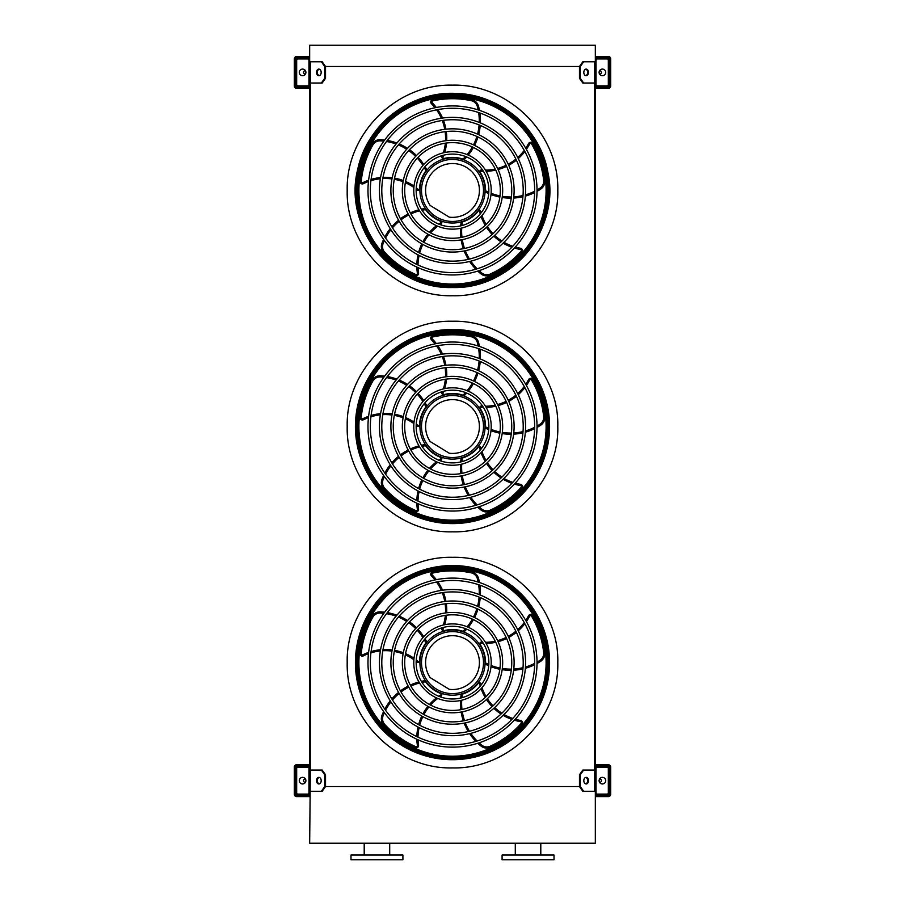 <?xml version="1.0" encoding="UTF-8"?>
<svg xmlns="http://www.w3.org/2000/svg" width="905" height="905" viewBox="0 0 905 905"><rect width="100%" height="100%" fill="white"/><g stroke="black" fill="none" stroke-linecap="round" stroke-linejoin="round"><path stroke-width="1.36" d="M595.332 45.25L595.332 61.778L583.646 61.778L580.309 66.495L324.691 66.495L321.354 61.778L309.668 61.778L309.668 45.25L595.332 45.25M321.354 83.022L324.691 78.305L325.529 78.305L322.191 83.022L309.668 83.022L309.668 770.042L322.191 770.042L325.529 774.759L324.691 774.759L321.354 770.042M310.607 83.022L310.607 770.042M583.646 83.022L582.809 83.022L579.472 78.305L580.309 78.305L583.646 83.022L595.332 83.022L595.332 770.042L583.646 770.042L580.309 774.759L579.472 774.759L579.472 786.558L580.309 786.558L583.646 791.287L582.809 791.287L579.472 786.558L325.529 786.558L325.529 774.759M594.393 83.022L594.393 770.042M583.646 791.287L595.332 791.287L595.332 843.222L309.668 843.222L310.358 770.042M515.296 855.033L515.296 843.222M502.083 859.75L554.018 859.75L554.018 855.033L502.083 855.033L502.083 859.75M376.955 859.75L402.917 859.75L402.917 855.033L350.982 855.033L350.982 859.75L376.955 859.75M309.668 792.938L309.668 768.379A1.889 1.889 0 0 0 307.779 766.501L297.858 766.501A1.889 1.889 0 0 0 295.969 768.379L295.969 772.395L296.682 772.395L296.682 768.379A1.177 1.177 0 0 1 297.858 767.202L307.779 767.202A1.177 1.177 0 0 1 308.956 768.379L308.956 792.938A1.177 1.177 0 0 1 307.779 794.115L297.858 794.115A1.177 1.177 0 0 1 296.682 792.938L296.682 788.922L295.969 788.922L295.969 792.938A1.889 1.889 0 0 0 297.858 794.828L307.779 794.828A1.889 1.889 0 0 0 309.668 792.938M296.682 772.395L296.682 788.922M302.587 783.968A3.303 3.303 0 0 0 305.449 779.013A3.303 3.303 0 0 0 299.725 779.013A3.303 3.303 0 0 0 302.587 783.968M319.261 783.911A3.303 2.342 90 0 1 317.35 780.664A3.303 2.342 90 0 1 319.261 777.406M321.354 791.287L324.691 786.558L325.529 786.558L322.191 791.287L310.358 791.287M324.691 786.558L324.691 774.759M321.185 780.664A3.303 2.342 90 0 1 318.854 783.968A3.303 2.342 90 0 1 316.512 780.664A3.303 2.342 90 0 1 318.854 777.361A3.303 2.342 90 0 1 321.185 780.664M595.332 768.379L595.332 792.938A1.889 1.889 0 0 0 597.221 794.828L607.142 794.828A1.889 1.889 0 0 0 609.031 792.938L609.031 788.922L608.318 788.922L608.318 792.938A1.177 1.177 0 0 1 607.142 794.115L597.221 794.115A1.177 1.177 0 0 1 596.044 792.938L596.044 768.379A1.177 1.177 0 0 1 597.221 767.202L607.142 767.202A1.177 1.177 0 0 1 608.318 768.379L608.318 772.395L609.031 772.395L609.031 768.379A1.889 1.889 0 0 0 607.142 766.501L597.221 766.501A1.889 1.889 0 0 0 595.332 768.379M608.318 788.922L608.318 772.395M602.413 783.968A3.303 3.303 0 0 0 605.275 779.013A3.303 3.303 0 0 0 599.551 779.013A3.303 3.303 0 0 0 602.413 783.968M588.488 780.664A3.303 2.342 -90 0 1 586.146 783.968A3.303 2.342 -90 0 1 583.816 780.664A3.303 2.342 -90 0 1 586.146 777.361A3.303 2.342 -90 0 1 588.488 780.664M580.309 786.558L580.309 774.759M585.739 777.406A3.303 2.342 -90 0 1 587.65 780.664A3.303 2.342 -90 0 1 585.739 783.911M579.472 774.759L582.809 770.042L583.646 770.042M595.332 60.126L595.332 84.674A1.889 1.889 0 0 0 597.221 86.563L607.142 86.563A1.889 1.889 0 0 0 609.031 84.674L609.031 80.658L608.318 80.658L608.318 84.674A1.177 1.177 0 0 1 607.142 85.862L597.221 85.862A1.177 1.177 0 0 1 596.044 84.674L596.044 60.126A1.177 1.177 0 0 1 597.221 58.938L607.142 58.938A1.177 1.177 0 0 1 608.318 60.126L608.318 64.142L609.031 64.142L609.031 60.126A1.889 1.889 0 0 0 607.142 58.237L597.221 58.237A1.889 1.889 0 0 0 595.332 60.126M608.318 80.658L608.318 64.142M602.413 75.703A3.303 3.303 0 0 0 605.275 70.748A3.303 3.303 0 0 0 599.551 70.748A3.303 3.303 0 0 0 602.413 75.703M588.488 72.4A3.303 2.342 -90 0 1 586.146 75.703A3.303 2.342 -90 0 1 583.816 72.4A3.303 2.342 -90 0 1 586.146 69.097A3.303 2.342 -90 0 1 588.488 72.4M580.309 78.305L580.309 66.495M579.472 78.305L579.472 66.495L582.809 61.778L583.646 61.778M585.739 69.153A3.303 2.342 -90 0 1 587.65 72.4A3.303 2.342 -90 0 1 585.739 75.647M309.668 84.674L309.668 60.126A1.889 1.889 0 0 0 307.779 58.237L297.858 58.237A1.889 1.889 0 0 0 295.969 60.126L295.969 64.142L296.682 64.142L296.682 60.126A1.177 1.177 0 0 1 297.858 58.938L307.779 58.938A1.177 1.177 0 0 1 308.956 60.126L308.956 84.674A1.177 1.177 0 0 1 307.779 85.862L297.858 85.862A1.177 1.177 0 0 1 296.682 84.674L296.682 80.658L295.969 80.658L295.969 84.674A1.889 1.889 0 0 0 297.858 86.563L307.779 86.563A1.889 1.889 0 0 0 309.668 84.674M296.682 64.142L296.682 80.658M302.587 75.703A3.303 3.303 0 0 0 305.449 70.748A3.303 3.303 0 0 0 299.725 70.748A3.303 3.303 0 0 0 302.587 75.703M319.261 75.647A3.303 2.342 90 0 1 317.35 72.4A3.303 2.342 90 0 1 319.261 69.153M321.354 61.778L322.191 61.778L325.529 66.495L325.529 78.305M324.691 78.305L324.691 66.495M321.185 72.4A3.303 2.342 90 0 1 318.854 75.703A3.303 2.342 90 0 1 316.512 72.4A3.303 2.342 90 0 1 318.854 69.097A3.303 2.342 90 0 1 321.185 72.4M599.54 782.293A1.652 1.652 0 0 0 601.463 780.8A1.652 1.652 0 0 0 599.54 779.035M598.872 764.725L598.872 765.902L608.318 765.902A1.177 1.177 0 0 1 609.495 767.089L609.495 794.239A1.177 1.177 0 0 1 608.318 795.416L598.872 795.416L598.872 796.592L608.318 796.592A2.364 2.364 0 0 0 610.683 794.239L610.683 767.089A2.364 2.364 0 0 0 608.318 764.725L595.332 764.725M309.668 795.416L296.682 795.416A1.177 1.177 0 0 1 295.505 794.239L295.505 767.089A1.177 1.177 0 0 1 296.682 765.902L309.668 765.902M598.872 795.416L595.332 795.416M595.332 765.902L598.872 765.902M306.128 765.902L306.128 764.725L296.682 764.725A2.364 2.364 0 0 0 294.317 767.089L294.317 794.239A2.364 2.364 0 0 0 296.682 796.592L306.128 796.592L306.128 795.416M306.128 764.725L309.668 764.725M309.668 796.592L306.128 796.592M598.872 796.592L595.332 796.592M305.46 779.035A1.652 1.652 0 0 0 303.537 780.8A1.652 1.652 0 0 0 305.46 782.293M595.332 57.649L608.318 57.649A1.177 1.177 0 0 1 609.495 58.825L609.495 85.975A1.177 1.177 0 0 1 608.318 87.152L595.332 87.152M309.668 87.152L296.682 87.152A1.177 1.177 0 0 1 295.505 85.975L295.505 58.825A1.177 1.177 0 0 1 296.682 57.649L309.668 57.649M598.872 87.152L598.872 88.339L608.318 88.339A2.364 2.364 0 0 0 610.683 85.975L610.683 58.825A2.364 2.364 0 0 0 608.318 56.461L598.872 56.461L598.872 57.649M309.668 88.339L306.128 88.339L306.128 87.152M306.128 57.649L306.128 56.461L296.682 56.461A2.364 2.364 0 0 0 294.317 58.825L294.317 85.975A2.364 2.364 0 0 0 296.682 88.339L306.128 88.339M598.872 88.339L595.332 88.339M306.128 56.461L309.668 56.461M595.332 56.461L598.872 56.461M599.54 74.029A1.652 1.652 0 0 0 601.463 72.536A1.652 1.652 0 0 0 599.54 70.771M305.46 70.771A1.652 1.652 0 0 0 303.537 72.536A1.652 1.652 0 0 0 305.46 74.029M452.5 759.612A96.993 96.993 0 0 0 536.495 614.122A96.993 96.993 0 0 0 368.505 614.122A96.993 96.993 0 0 0 452.5 759.612M452.5 744.781A82.163 82.163 0 0 0 523.656 621.543A82.163 82.163 0 0 0 381.344 621.543A82.163 82.163 0 0 0 452.5 744.781M452.5 747.134A84.516 84.516 0 0 0 525.692 620.355A84.516 84.516 0 0 0 379.308 620.355A84.516 84.516 0 0 0 452.5 747.134M452.5 733.322A70.703 70.703 0 0 0 513.735 627.267A70.703 70.703 0 0 0 391.265 627.267A70.703 70.703 0 0 0 452.5 733.322M452.5 735.686A73.067 73.067 0 0 0 515.782 626.079A73.067 73.067 0 0 0 389.218 626.079A73.067 73.067 0 0 0 452.5 735.686M452.5 721.873A59.255 59.255 0 0 0 503.814 632.991A59.255 59.255 0 0 0 401.187 632.991A59.255 59.255 0 0 0 452.5 721.873M452.5 724.238A61.619 61.619 0 0 0 505.861 631.803A61.619 61.619 0 0 0 399.139 631.803A61.619 61.619 0 0 0 452.5 724.238M452.5 710.425A47.807 47.807 0 0 0 493.904 638.715A47.807 47.807 0 0 0 411.096 638.715A47.807 47.807 0 0 0 452.5 710.425M452.5 712.789A50.171 50.171 0 0 0 495.951 637.539A50.171 50.171 0 0 0 409.049 637.539A50.171 50.171 0 0 0 452.5 712.789M452.5 698.977A36.358 36.358 0 0 0 483.983 644.439A36.358 36.358 0 0 0 421.017 644.439A36.358 36.358 0 0 0 452.5 698.977M452.5 701.341A38.723 38.723 0 0 0 486.03 643.263A38.723 38.723 0 0 0 418.97 643.263A38.723 38.723 0 0 0 452.5 701.341M443.857 627.301A50.578 50.578 0 0 1 442.455 630.842L441.832 629.303L442.455 630.842A1.177 1.177 0 0 0 443.258 630.887A33.055 33.055 0 0 1 463.009 631.283L464.242 631.724L463.009 631.283A53.599 53.599 0 0 0 465.521 628.67M479.469 582.515A54.775 54.775 0 0 0 478.507 578.397A9.446 9.446 0 0 0 471.313 571.643A92.898 92.898 0 0 0 432.59 571.87A2.364 2.364 0 0 0 431.414 575.84A49.402 49.402 0 0 1 435.011 579.924M436.572 582.017A49.402 49.402 0 0 1 441.323 590.411M442.251 592.651A49.402 49.402 0 0 1 444.751 601.486M445.124 603.816A49.402 49.402 0 0 1 445.509 612.934M445.328 615.355A49.402 49.402 0 0 1 443.382 624.993M442.466 627.674A49.402 49.402 0 0 1 441.832 629.303M464.242 631.724A54.775 54.775 0 0 0 466.686 629.145M468.281 627.256A54.775 54.775 0 0 0 473.439 619.642M474.548 617.549A54.775 54.775 0 0 0 477.976 609.11M478.632 606.814A54.775 54.775 0 0 0 480.238 597.583M480.397 595.083A54.775 54.775 0 0 0 479.91 585.162M483.417 643.489A50.578 50.578 0 0 1 479.616 643.251L480.883 642.177L479.616 643.251A1.177 1.177 0 0 0 479.82 644.021A33.055 33.055 0 0 1 485.555 662.935L485.51 664.236L485.555 662.935A53.599 53.599 0 0 0 488.813 664.508M537.016 663.512A54.775 54.775 0 0 0 540.636 661.329A9.446 9.446 0 0 0 544.833 652.392A92.898 92.898 0 0 0 532.649 615.649A2.364 2.364 0 0 0 528.52 615.751A49.402 49.402 0 0 1 525.737 620.434M524.233 622.561A49.402 49.402 0 0 1 517.717 629.676M515.873 631.249A49.402 49.402 0 0 1 508.248 636.362M506.144 637.437A49.402 49.402 0 0 1 497.592 640.616M495.239 641.192A49.402 49.402 0 0 1 485.465 642.312M482.637 642.279A49.402 49.402 0 0 1 480.883 642.177M485.51 664.236A54.775 54.775 0 0 0 488.723 665.763M491.008 666.691A54.775 54.775 0 0 0 499.843 669.248M502.173 669.666A54.775 54.775 0 0 0 511.257 670.311M513.644 670.22A54.775 54.775 0 0 0 522.932 668.897M525.352 668.286A54.775 54.775 0 0 0 534.629 664.745M452.5 695.198A32.58 32.58 0 0 0 480.713 646.328A32.58 32.58 0 0 0 424.287 646.328A32.58 32.58 0 0 0 452.5 695.198M480.25 686.114A50.578 50.578 0 0 1 479.299 682.427L480.713 683.298L479.299 682.427A1.177 1.177 0 0 0 478.632 682.856A33.055 33.055 0 0 1 462.421 694.146A53.599 53.599 0 0 0 461.923 697.732M460.702 698.038A54.775 54.775 0 0 1 461.154 694.52L462.421 694.146M477.772 743.277A54.775 54.775 0 0 0 480.962 746.037A9.446 9.446 0 0 0 490.759 747.281A92.898 92.898 0 0 0 521.936 724.328A2.364 2.364 0 0 0 520.567 720.437A49.402 49.402 0 0 1 515.25 719.237M512.762 718.457A49.402 49.402 0 0 1 503.983 714.464M501.913 713.197A49.402 49.402 0 0 1 494.696 707.518M493.033 705.855A49.402 49.402 0 0 1 487.354 698.694M486.087 696.635A49.402 49.402 0 0 1 481.992 687.698M481.155 684.995A49.402 49.402 0 0 1 480.713 683.298M460.521 700.493A54.775 54.775 0 0 0 460.826 709.69M461.154 712.031A54.775 54.775 0 0 0 463.349 720.878M464.163 723.118A54.775 54.775 0 0 0 468.292 731.545M469.627 733.65A54.775 54.775 0 0 0 475.849 741.387M438.733 696.262A50.578 50.578 0 0 1 441.945 694.226L441.55 695.843L441.945 694.226A1.177 1.177 0 0 0 441.335 693.728A33.055 33.055 0 0 1 425.576 681.793A53.599 53.599 0 0 0 422.013 682.427M421.345 681.363A54.775 54.775 0 0 1 424.841 680.707L425.576 681.793M383.607 711.568A54.775 54.775 0 0 0 381.955 715.459A9.446 9.446 0 0 0 383.81 725.165A92.898 92.898 0 0 0 415.271 747.734A2.364 2.364 0 0 0 418.551 745.222A49.402 49.402 0 0 1 418.042 739.792M418.008 737.19A49.402 49.402 0 0 1 419.094 727.609M419.671 725.244A49.402 49.402 0 0 1 422.839 716.624M423.913 714.52A49.402 49.402 0 0 1 428.959 706.918M430.52 705.074A49.402 49.402 0 0 1 437.76 698.422M440.068 696.782A49.402 49.402 0 0 1 441.55 695.843M418.958 681.951A54.775 54.775 0 0 0 410.293 685.085M408.178 686.114A54.775 54.775 0 0 0 400.44 690.934M398.562 692.404A54.775 54.775 0 0 0 391.831 698.932M390.236 700.855A54.775 54.775 0 0 0 384.806 709.169M416.243 659.926A50.578 50.578 0 0 1 419.173 662.347L417.522 662.471L419.173 662.347A1.177 1.177 0 0 0 419.468 661.612A33.055 33.055 0 0 1 425.95 642.935A53.599 53.599 0 0 0 424.241 639.745M425.045 638.783A54.775 54.775 0 0 1 426.741 641.905L425.95 642.935M384.648 612.221A54.775 54.775 0 0 0 380.439 611.859A9.446 9.446 0 0 0 371.785 616.61A92.898 92.898 0 0 0 360.043 653.512A2.364 2.364 0 0 0 363.448 655.854A49.402 49.402 0 0 1 368.448 653.693M370.926 652.867A49.402 49.402 0 0 1 380.372 650.933M382.792 650.74A49.402 49.402 0 0 1 391.967 651.102M394.297 651.464A49.402 49.402 0 0 1 403.087 653.919M405.327 654.835A49.402 49.402 0 0 1 413.89 659.666M416.164 661.351A49.402 49.402 0 0 1 417.522 662.471M423.744 636.69A54.775 54.775 0 0 0 418.099 629.428M416.458 627.719A54.775 54.775 0 0 0 409.49 621.859M407.499 620.525A54.775 54.775 0 0 0 399.218 616.135M396.899 615.219A54.775 54.775 0 0 0 387.306 612.617M452.5 693.615A30.996 30.996 0 0 0 479.345 647.12A30.996 30.996 0 0 0 425.655 647.12A30.996 30.996 0 0 0 452.5 693.615M449.276 689.339A26.912 26.912 0 0 0 479.231 659.474A26.912 26.912 0 0 0 443.167 637.369A26.912 26.912 0 0 0 430.158 677.619L449.276 689.339M393.652 585.399L393.607 585.354A97.152 97.152 0 0 0 375.236 603.726L375.281 603.771M375.281 721.466L375.236 721.511A97.152 97.152 0 0 0 393.607 739.883L393.652 739.826M529.719 603.771L529.764 603.726A97.152 97.152 0 0 0 511.393 585.354L511.348 585.399M511.348 739.826L511.393 739.883A97.152 97.152 0 0 0 529.764 721.511L529.719 721.466M452.5 565.976A96.643 96.643 0 0 1 536.19 710.934A96.643 96.643 0 0 1 368.81 710.934A96.643 96.643 0 0 1 452.5 565.976M452.5 759.091A96.484 96.484 0 0 0 548.984 662.618A96.484 96.484 0 0 0 452.5 566.134A96.484 96.484 0 0 0 356.016 662.618A96.484 96.484 0 0 0 452.5 759.091M452.5 566.485A96.134 96.134 0 0 1 535.749 710.685A96.134 96.134 0 0 1 369.251 710.685A96.134 96.134 0 0 1 452.5 566.485M452.5 569.007A93.611 93.611 0 0 0 371.435 709.418A93.611 93.611 0 0 0 533.565 709.418A93.611 93.611 0 0 0 452.5 569.007A93.611 93.611 0 0 0 371.435 709.418A93.611 93.611 0 0 0 533.565 709.418A93.611 93.611 0 0 0 452.5 569.007M452.5 523.52A96.993 96.993 0 0 0 536.495 378.041A96.993 96.993 0 0 0 368.505 378.041A96.993 96.993 0 0 0 452.5 523.52M452.5 508.689A82.163 82.163 0 0 0 523.656 385.451A82.163 82.163 0 0 0 381.344 385.451A82.163 82.163 0 0 0 452.5 508.689M452.5 511.054A84.516 84.516 0 0 0 525.692 384.274A84.516 84.516 0 0 0 379.308 384.274A84.516 84.516 0 0 0 452.5 511.054M452.5 497.241A70.703 70.703 0 0 0 513.735 391.175A70.703 70.703 0 0 0 391.265 391.175A70.703 70.703 0 0 0 452.5 497.241M452.5 499.594A73.067 73.067 0 0 0 515.782 389.998A73.067 73.067 0 0 0 389.218 389.998A73.067 73.067 0 0 0 452.5 499.594M452.5 485.793A59.255 59.255 0 0 0 503.814 396.899A59.255 59.255 0 0 0 401.187 396.899A59.255 59.255 0 0 0 452.5 485.793M452.5 488.146A61.619 61.619 0 0 0 505.861 395.723A61.619 61.619 0 0 0 399.139 395.723A61.619 61.619 0 0 0 452.5 488.146M452.5 474.333A47.807 47.807 0 0 0 493.904 402.623A47.807 47.807 0 0 0 411.096 402.623A47.807 47.807 0 0 0 452.5 474.333M452.5 476.697A50.171 50.171 0 0 0 495.951 401.447A50.171 50.171 0 0 0 409.049 401.447A50.171 50.171 0 0 0 452.5 476.697M452.5 462.885A36.358 36.358 0 0 0 483.983 408.347A36.358 36.358 0 0 0 421.017 408.347A36.358 36.358 0 0 0 452.5 462.885M452.5 465.249A38.723 38.723 0 0 0 486.03 407.171A38.723 38.723 0 0 0 418.97 407.171A38.723 38.723 0 0 0 452.5 465.249M443.857 391.209A50.578 50.578 0 0 1 442.455 394.75L441.832 393.211L442.455 394.75A1.177 1.177 0 0 0 443.258 394.795A33.055 33.055 0 0 1 463.009 395.191L464.242 395.632L463.009 395.191A53.599 53.599 0 0 0 465.521 392.589M479.469 346.423A54.775 54.775 0 0 0 478.507 342.316A9.446 9.446 0 0 0 471.313 335.551A92.898 92.898 0 0 0 432.59 335.789A2.364 2.364 0 0 0 431.414 339.748A49.402 49.402 0 0 1 435.011 343.843M436.572 345.936A49.402 49.402 0 0 1 441.323 354.319M442.251 356.57A49.402 49.402 0 0 1 444.751 365.405M445.124 367.735A49.402 49.402 0 0 1 445.509 376.853M445.328 379.263A49.402 49.402 0 0 1 443.382 388.901M442.466 391.582A49.402 49.402 0 0 1 441.832 393.211M464.242 395.632A54.775 54.775 0 0 0 466.686 393.053M468.281 391.175A54.775 54.775 0 0 0 473.439 383.55M474.548 381.469A54.775 54.775 0 0 0 477.976 373.03M478.632 370.722A54.775 54.775 0 0 0 480.238 361.491M480.397 359.002A54.775 54.775 0 0 0 479.91 349.081M483.417 407.397A50.578 50.578 0 0 1 479.616 407.16L480.883 406.085L479.616 407.16A1.177 1.177 0 0 0 479.82 407.929A33.055 33.055 0 0 1 485.555 426.843A53.599 53.599 0 0 0 488.813 428.427M488.723 429.671A54.775 54.775 0 0 1 485.51 428.156L485.555 426.843M537.016 427.42A54.775 54.775 0 0 0 540.636 425.248A9.446 9.446 0 0 0 544.833 416.311A92.898 92.898 0 0 0 532.649 379.557A2.364 2.364 0 0 0 528.52 379.659A49.402 49.402 0 0 1 525.737 384.342M524.233 386.469A49.402 49.402 0 0 1 517.717 393.585M515.873 395.168A49.402 49.402 0 0 1 508.248 400.27M506.144 401.345A49.402 49.402 0 0 1 497.592 404.524M495.239 405.101A49.402 49.402 0 0 1 485.465 406.232M482.637 406.198A49.402 49.402 0 0 1 480.883 406.085M491.008 430.61A54.775 54.775 0 0 0 499.843 433.167M502.173 433.574A54.775 54.775 0 0 0 511.257 434.219M513.644 434.14A54.775 54.775 0 0 0 522.932 432.816M525.352 432.194A54.775 54.775 0 0 0 534.629 428.665M452.5 459.106A32.58 32.58 0 0 0 480.713 410.237A32.58 32.58 0 0 0 424.287 410.237A32.58 32.58 0 0 0 452.5 459.106M480.25 450.023A50.578 50.578 0 0 1 479.299 446.335L480.713 447.217L479.299 446.335A1.177 1.177 0 0 0 478.632 446.765A33.055 33.055 0 0 1 462.421 458.054A53.599 53.599 0 0 0 461.923 461.652M460.702 461.946A54.775 54.775 0 0 1 461.154 458.428L462.421 458.054M477.772 507.185A54.775 54.775 0 0 0 480.962 509.956A9.446 9.446 0 0 0 490.759 511.189A92.898 92.898 0 0 0 521.936 488.248A2.364 2.364 0 0 0 520.567 484.345A49.402 49.402 0 0 1 515.25 483.146M512.762 482.376A49.402 49.402 0 0 1 503.983 478.383M501.913 477.105A49.402 49.402 0 0 1 494.696 471.426M493.033 469.763A49.402 49.402 0 0 1 487.354 462.613M486.087 460.555A49.402 49.402 0 0 1 481.992 451.618M481.155 448.903A49.402 49.402 0 0 1 480.713 447.217M460.521 464.412A54.775 54.775 0 0 0 460.826 473.609M461.154 475.951A54.775 54.775 0 0 0 463.349 484.786M464.163 487.037A54.775 54.775 0 0 0 468.292 495.454M469.627 497.569A54.775 54.775 0 0 0 475.849 505.295M438.733 460.181A50.578 50.578 0 0 1 441.945 458.145L441.55 459.751L441.945 458.145A1.177 1.177 0 0 0 441.335 457.636A33.055 33.055 0 0 1 425.576 445.701A53.599 53.599 0 0 0 422.013 446.335M421.345 445.271A54.775 54.775 0 0 1 424.841 444.627L425.576 445.701M383.607 475.487A54.775 54.775 0 0 0 381.955 479.379A9.446 9.446 0 0 0 383.81 489.073A92.898 92.898 0 0 0 415.271 511.642A2.364 2.364 0 0 0 418.551 509.13A49.402 49.402 0 0 1 418.042 503.712M418.008 501.099A49.402 49.402 0 0 1 419.094 491.517M419.671 489.153A49.402 49.402 0 0 1 422.839 480.544M423.913 478.44A49.402 49.402 0 0 1 428.959 470.826M430.52 468.982A49.402 49.402 0 0 1 437.76 462.331M440.068 460.702A49.402 49.402 0 0 1 441.55 459.751M418.958 445.86A54.775 54.775 0 0 0 410.293 448.993M408.178 450.023A54.775 54.775 0 0 0 400.44 454.842M398.562 456.312A54.775 54.775 0 0 0 391.831 462.84M390.236 464.763A54.775 54.775 0 0 0 384.806 473.077M416.243 423.834A50.578 50.578 0 0 1 419.173 426.255L417.522 426.379L419.173 426.255A1.177 1.177 0 0 0 419.468 425.52A33.055 33.055 0 0 1 425.95 406.854A53.599 53.599 0 0 0 424.241 403.653M425.045 402.691A54.775 54.775 0 0 1 426.741 405.813L425.95 406.854M384.648 376.129A54.775 54.775 0 0 0 380.439 375.767A9.446 9.446 0 0 0 371.785 380.53A92.898 92.898 0 0 0 360.043 417.42A2.364 2.364 0 0 0 363.448 419.762A49.402 49.402 0 0 1 368.448 417.612M370.926 416.775A49.402 49.402 0 0 1 380.372 414.852M382.792 414.66A49.402 49.402 0 0 1 391.967 415.01M394.297 415.372A49.402 49.402 0 0 1 403.087 417.827M405.327 418.744A49.402 49.402 0 0 1 413.89 423.574M416.164 425.271A49.402 49.402 0 0 1 417.522 426.379M423.744 400.598A54.775 54.775 0 0 0 418.099 393.336M416.458 391.639A54.775 54.775 0 0 0 409.49 385.768M407.499 384.433A54.775 54.775 0 0 0 399.218 380.055M396.899 379.127A54.775 54.775 0 0 0 387.306 376.537M452.5 457.523A30.996 30.996 0 0 0 479.345 411.028A30.996 30.996 0 0 0 425.655 411.028A30.996 30.996 0 0 0 452.5 457.523M449.276 453.247A26.912 26.912 0 0 0 479.231 423.382A26.912 26.912 0 0 0 443.167 401.288A26.912 26.912 0 0 0 430.158 441.527L449.276 453.247M393.652 349.319L393.607 349.273A97.152 97.152 0 0 0 375.236 367.634L375.281 367.679M375.281 485.385L375.236 485.431A97.152 97.152 0 0 0 393.607 503.791L393.652 503.746M529.719 367.679L529.764 367.634A97.152 97.152 0 0 0 511.393 349.273L511.348 349.319M511.348 503.746L511.393 503.791A97.152 97.152 0 0 0 529.764 485.431L529.719 485.385M452.5 329.895A96.643 96.643 0 0 1 536.19 474.854A96.643 96.643 0 0 1 368.81 474.854A96.643 96.643 0 0 1 452.5 329.895M452.5 523.011A96.484 96.484 0 0 0 548.984 426.527A96.484 96.484 0 0 0 452.5 330.054A96.484 96.484 0 0 0 356.016 426.527A96.484 96.484 0 0 0 452.5 523.011M452.5 330.404A96.134 96.134 0 0 1 535.749 474.593A96.134 96.134 0 0 1 369.251 474.593A96.134 96.134 0 0 1 452.5 330.404M452.5 332.927A93.611 93.611 0 0 0 371.435 473.338A93.611 93.611 0 0 0 533.565 473.338A93.611 93.611 0 0 0 452.5 332.927A93.611 93.611 0 0 0 371.435 473.338A93.611 93.611 0 0 0 533.565 473.338A93.611 93.611 0 0 0 452.5 332.927M452.5 287.428A96.993 96.993 0 0 0 536.495 141.949A96.993 96.993 0 0 0 368.505 141.949A96.993 96.993 0 0 0 452.5 287.428M452.5 272.597A82.163 82.163 0 0 0 523.656 149.359A82.163 82.163 0 0 0 381.344 149.359A82.163 82.163 0 0 0 452.5 272.597M452.5 274.962A84.516 84.516 0 0 0 525.692 148.182A84.516 84.516 0 0 0 379.308 148.182A84.516 84.516 0 0 0 452.5 274.962M452.5 261.149A70.703 70.703 0 0 0 513.735 155.094A70.703 70.703 0 0 0 391.265 155.094A70.703 70.703 0 0 0 452.5 261.149M452.5 263.513A73.067 73.067 0 0 0 515.782 153.907A73.067 73.067 0 0 0 389.218 153.907A73.067 73.067 0 0 0 452.5 263.513M452.5 249.701A59.255 59.255 0 0 0 503.814 160.819A59.255 59.255 0 0 0 401.187 160.819A59.255 59.255 0 0 0 452.5 249.701M452.5 252.065A61.619 61.619 0 0 0 505.861 159.631A61.619 61.619 0 0 0 399.139 159.631A61.619 61.619 0 0 0 452.5 252.065M452.5 238.253A47.807 47.807 0 0 0 493.904 166.543A47.807 47.807 0 0 0 411.096 166.543A47.807 47.807 0 0 0 452.5 238.253M452.5 240.617A50.171 50.171 0 0 0 495.951 165.355A50.171 50.171 0 0 0 409.049 165.355A50.171 50.171 0 0 0 452.5 240.617M452.5 226.804A36.358 36.358 0 0 0 483.983 172.267A36.358 36.358 0 0 0 421.017 172.267A36.358 36.358 0 0 0 452.5 226.804M452.5 229.157A38.723 38.723 0 0 0 486.03 171.079A38.723 38.723 0 0 0 418.97 171.079A38.723 38.723 0 0 0 452.5 229.157M443.857 155.128A50.578 50.578 0 0 1 442.455 158.669L441.832 157.131L442.455 158.669A1.177 1.177 0 0 0 443.258 158.714A33.055 33.055 0 0 1 463.009 159.11L464.242 159.552L463.009 159.11A53.599 53.599 0 0 0 465.521 156.497M479.469 110.342A54.775 54.775 0 0 0 478.507 106.224A9.446 9.446 0 0 0 471.313 99.471A92.898 92.898 0 0 0 432.59 99.697A2.364 2.364 0 0 0 431.414 103.656A49.402 49.402 0 0 1 435.011 107.752M436.572 109.844A49.402 49.402 0 0 1 441.323 118.238M442.251 120.478A49.402 49.402 0 0 1 444.751 129.313M445.124 131.644A49.402 49.402 0 0 1 445.509 140.761M445.328 143.182A49.402 49.402 0 0 1 443.382 152.809M442.466 155.502A49.402 49.402 0 0 1 441.832 157.131M464.242 159.552A54.775 54.775 0 0 0 466.686 156.972M468.281 155.083A54.775 54.775 0 0 0 473.439 147.47M474.548 145.377A54.775 54.775 0 0 0 477.976 136.938M478.632 134.641A54.775 54.775 0 0 0 480.238 125.399M480.397 122.91A54.775 54.775 0 0 0 479.91 112.989M479.616 171.079A50.578 50.578 0 0 0 483.417 171.317A50.578 50.578 0 0 1 479.616 171.079L480.883 170.004L479.616 171.079A1.177 1.177 0 0 0 479.82 171.848A33.055 33.055 0 0 1 485.555 190.751A53.599 53.599 0 0 0 488.813 192.335M488.723 193.591A54.775 54.775 0 0 1 485.51 192.064L485.555 190.751M537.016 191.34A54.775 54.775 0 0 0 540.636 189.156A9.446 9.446 0 0 0 544.833 180.219A92.898 92.898 0 0 0 532.649 143.476A2.364 2.364 0 0 0 528.52 143.578A49.402 49.402 0 0 1 525.737 148.262M524.233 150.388A49.402 49.402 0 0 1 517.717 157.504M515.873 159.076A49.402 49.402 0 0 1 508.248 164.178M506.144 165.253A49.402 49.402 0 0 1 497.592 168.443M495.239 169.02A49.402 49.402 0 0 1 485.465 170.14M482.637 170.106A49.402 49.402 0 0 1 480.883 170.004M491.008 194.518A54.775 54.775 0 0 0 499.843 197.075M502.173 197.494A54.775 54.775 0 0 0 511.257 198.138M513.644 198.048A54.775 54.775 0 0 0 522.932 196.724M525.352 196.114A54.775 54.775 0 0 0 534.629 192.573M452.5 223.026A32.58 32.58 0 0 0 480.713 174.156A32.58 32.58 0 0 0 424.287 174.156A32.58 32.58 0 0 0 452.5 223.026M480.25 213.942A50.578 50.578 0 0 1 479.299 210.254L480.713 211.125L479.299 210.254A1.177 1.177 0 0 0 478.632 210.684A33.055 33.055 0 0 1 462.421 221.974A53.599 53.599 0 0 0 461.923 225.56M460.702 225.865A54.775 54.775 0 0 1 461.154 222.347L462.421 221.974M477.772 271.093A54.775 54.775 0 0 0 480.962 273.864A9.446 9.446 0 0 0 490.759 275.097A92.898 92.898 0 0 0 521.936 252.156A2.364 2.364 0 0 0 520.567 248.264A49.402 49.402 0 0 1 515.25 247.065M512.762 246.284A49.402 49.402 0 0 1 503.983 242.291M501.913 241.024A49.402 49.402 0 0 1 494.696 235.345M493.033 233.671A49.402 49.402 0 0 1 487.354 226.522M486.087 224.463A49.402 49.402 0 0 1 481.992 215.526M481.155 212.822A49.402 49.402 0 0 1 480.713 211.125M460.521 228.32A54.775 54.775 0 0 0 460.826 237.517M461.154 239.859A54.775 54.775 0 0 0 463.349 248.705M464.163 250.945A54.775 54.775 0 0 0 468.292 259.362M469.627 261.477A54.775 54.775 0 0 0 475.849 269.215M438.733 224.089A50.578 50.578 0 0 1 441.945 222.053L441.55 223.671L441.945 222.053A1.177 1.177 0 0 0 441.335 221.555A33.055 33.055 0 0 1 425.576 209.621A53.599 53.599 0 0 0 422.013 210.254M421.345 209.191A54.775 54.775 0 0 1 424.841 208.535L425.576 209.621M383.607 239.395A54.775 54.775 0 0 0 381.955 243.287A9.446 9.446 0 0 0 383.81 252.981A92.898 92.898 0 0 0 415.271 275.55A2.364 2.364 0 0 0 418.551 273.05A49.402 49.402 0 0 1 418.042 267.62M418.008 265.018A49.402 49.402 0 0 1 419.094 255.436M419.671 253.061A49.402 49.402 0 0 1 422.839 244.452M423.913 242.348A49.402 49.402 0 0 1 428.959 234.746M430.52 232.902A49.402 49.402 0 0 1 437.76 226.25M440.068 224.61A49.402 49.402 0 0 1 441.55 223.671M418.958 209.779A54.775 54.775 0 0 0 410.293 212.901M408.178 213.942A54.775 54.775 0 0 0 400.44 218.761M398.562 220.232A54.775 54.775 0 0 0 391.831 226.759M390.236 228.682A54.775 54.775 0 0 0 384.806 236.997M416.243 187.742A50.578 50.578 0 0 1 419.173 190.174L417.522 190.299L419.173 190.174A1.177 1.177 0 0 0 419.468 189.428A33.055 33.055 0 0 1 425.95 170.762A53.599 53.599 0 0 0 424.241 167.572M425.045 166.611A54.775 54.775 0 0 1 426.741 169.721L425.95 170.762M384.648 140.049A54.775 54.775 0 0 0 380.439 139.687A9.446 9.446 0 0 0 371.785 144.438A92.898 92.898 0 0 0 360.043 181.328A2.364 2.364 0 0 0 363.448 183.681A49.402 49.402 0 0 1 368.448 181.52M370.926 180.683A49.402 49.402 0 0 1 380.372 178.76M382.792 178.568A49.402 49.402 0 0 1 391.967 178.919M394.297 179.292A49.402 49.402 0 0 1 403.087 181.747M405.327 182.663A49.402 49.402 0 0 1 413.89 187.482M416.164 189.179A49.402 49.402 0 0 1 417.522 190.299M423.744 164.518A54.775 54.775 0 0 0 418.099 157.244M416.458 155.547A54.775 54.775 0 0 0 409.49 149.687M407.499 148.352A54.775 54.775 0 0 0 399.218 143.963M396.899 143.047A54.775 54.775 0 0 0 387.306 140.445M452.5 221.442A30.996 30.996 0 0 0 479.345 174.948A30.996 30.996 0 0 0 425.655 174.948A30.996 30.996 0 0 0 452.5 221.442M449.276 217.166A26.912 26.912 0 0 0 479.231 187.301A26.912 26.912 0 0 0 443.167 165.196A26.912 26.912 0 0 0 430.158 205.446L449.276 217.166M393.652 113.227L393.607 113.182A97.152 97.152 0 0 0 375.236 131.542L375.292 131.598M375.292 249.294L375.236 249.339A97.152 97.152 0 0 0 393.607 267.699L393.652 267.654M527.095 128.205L527.095 128.205A97.152 97.152 0 0 1 528 129.302L528 129.302M529.708 131.598L529.764 131.542A97.152 97.152 0 0 0 511.393 113.182L511.348 113.227M511.348 267.654L511.393 267.699A97.152 97.152 0 0 0 529.764 249.339L529.708 249.294M452.5 93.803A96.643 96.643 0 0 1 536.19 238.762A96.643 96.643 0 0 1 368.81 238.762A96.643 96.643 0 0 1 452.5 93.803M452.5 286.919A96.484 96.484 0 0 0 548.984 190.446A96.484 96.484 0 0 0 452.5 93.962A96.484 96.484 0 0 0 356.016 190.446A96.484 96.484 0 0 0 452.5 286.919M452.5 94.312A96.134 96.134 0 0 1 535.749 238.513A96.134 96.134 0 0 1 369.251 238.513A96.134 96.134 0 0 1 452.5 94.312M452.5 96.835A93.611 93.611 0 0 0 371.435 237.246A93.611 93.611 0 0 0 533.565 237.246A93.611 93.611 0 0 0 452.5 96.835A93.611 93.611 0 0 0 371.435 237.246A93.611 93.611 0 0 0 533.565 237.246A93.611 93.611 0 0 0 452.5 96.835M452.5 295.743C396.232 297.191 345.755 246.703 347.203 190.446C345.755 134.178 396.232 83.701 452.5 85.149C508.768 83.701 559.245 134.178 557.797 190.446C559.245 246.703 508.768 297.191 452.5 295.743M452.5 531.823C396.232 533.283 345.755 482.795 347.203 426.527C345.755 370.269 396.232 319.782 452.5 321.241C508.768 319.782 559.245 370.269 557.797 426.527C559.245 482.795 508.768 533.283 452.5 531.823M452.5 767.915C396.232 769.363 345.755 718.887 347.203 662.618C345.755 606.35 396.232 555.874 452.5 557.322C508.768 555.874 559.245 606.35 557.797 662.618C559.245 718.887 508.768 769.363 452.5 767.915M594.642 791.287L594.642 770.042M594.642 83.022L594.642 61.778M310.358 83.022L310.358 61.778M596.621 795.416L596.621 796.592M308.379 765.902L308.379 764.725M596.621 87.152L596.621 88.339M308.379 57.649L308.379 56.461M422.465 754.94L452.5 759.702A97.084 97.084 0 0 0 536.575 614.076A97.084 97.084 0 0 0 368.426 614.076A97.084 97.084 0 0 0 452.5 759.702L483.349 754.668M467.15 626.78A53.599 53.599 0 0 0 472.365 619.133M473.485 617.052A53.599 53.599 0 0 0 476.89 608.613M477.546 606.316A53.599 53.599 0 0 0 479.096 597.096M479.231 594.619A53.599 53.599 0 0 0 478.643 584.732M478.179 582.096A53.599 53.599 0 0 0 477.376 578.714A8.258 8.258 0 0 0 471.075 572.797A91.722 91.722 0 0 0 432.85 573.023A1.177 1.177 0 0 0 432.262 575.003A50.578 50.578 0 0 1 436.301 579.664M437.839 581.779A50.578 50.578 0 0 1 442.534 590.23M443.45 592.492A50.578 50.578 0 0 1 445.927 601.35M446.301 603.68A50.578 50.578 0 0 1 446.697 612.787M446.527 615.185A50.578 50.578 0 0 1 444.706 624.688M431.414 575.84L432.262 575.003M432.59 571.87L432.85 573.023M471.313 571.643L471.075 572.797M478.507 578.397L477.376 578.714M491.11 665.469A53.599 53.599 0 0 0 499.99 668.071M502.32 668.49A53.599 53.599 0 0 0 511.404 669.123M513.78 669.033A53.599 53.599 0 0 0 523.022 667.664M525.432 667.03A53.599 53.599 0 0 0 534.651 663.422M537.016 662.155A53.599 53.599 0 0 0 539.98 660.345A8.258 8.258 0 0 0 543.667 652.528A91.722 91.722 0 0 0 531.631 616.248A1.177 1.177 0 0 0 529.572 616.294A50.578 50.578 0 0 1 526.393 621.577M524.855 623.692A50.578 50.578 0 0 1 518.26 630.774M516.404 632.346A50.578 50.578 0 0 1 508.734 637.437M506.63 638.511A50.578 50.578 0 0 1 498.101 641.702M495.77 642.279A50.578 50.578 0 0 1 486.155 643.478M528.52 615.751L529.572 616.294M532.649 615.649L531.631 616.248M544.833 652.392L543.667 652.528M540.636 661.329L539.98 660.345M461.72 700.221A53.599 53.599 0 0 0 461.98 709.475M462.308 711.816A53.599 53.599 0 0 0 464.514 720.64M465.34 722.88A53.599 53.599 0 0 0 469.491 731.251M470.838 733.344A53.599 53.599 0 0 0 477.127 741.003M479.062 742.858A53.599 53.599 0 0 0 481.698 745.12A8.258 8.258 0 0 0 490.272 746.195A91.722 91.722 0 0 0 521.054 723.548A1.177 1.177 0 0 0 520.375 721.602A50.578 50.578 0 0 1 514.357 720.21M511.879 719.407A50.578 50.578 0 0 1 503.112 715.323M501.042 714.034A50.578 50.578 0 0 1 493.836 708.321M492.162 706.647A50.578 50.578 0 0 1 486.483 699.52M485.216 697.484A50.578 50.578 0 0 1 481.098 688.716M520.567 720.437L520.375 721.602M521.936 724.328L521.054 723.548M490.759 747.281L490.272 746.195M480.962 746.037L481.698 745.12M419.581 683.004A53.599 53.599 0 0 0 410.87 686.114M408.743 687.155A53.599 53.599 0 0 0 401.028 691.974M399.15 693.445A53.599 53.599 0 0 0 392.476 699.984M390.903 701.918A53.599 53.599 0 0 0 385.564 710.255M384.399 712.665A53.599 53.599 0 0 0 383.064 715.878A8.258 8.258 0 0 0 384.682 724.362A91.722 91.722 0 0 0 415.734 746.648A1.177 1.177 0 0 0 417.375 745.392A50.578 50.578 0 0 1 416.843 739.249M416.843 736.636A50.578 50.578 0 0 1 418.019 727.032M418.596 724.667A50.578 50.578 0 0 1 421.809 716.047M422.884 713.943A50.578 50.578 0 0 1 427.907 706.341M429.445 704.497A50.578 50.578 0 0 1 436.515 697.879M418.551 745.222L417.375 745.392M415.271 747.734L415.734 746.648M383.81 725.165L384.682 724.362M381.955 715.459L383.064 715.878M422.94 637.606A53.599 53.599 0 0 0 417.284 630.287M415.644 628.579A53.599 53.599 0 0 0 408.675 622.731M406.696 621.407A53.599 53.599 0 0 0 398.404 617.074M396.085 616.181A53.599 53.599 0 0 0 386.503 613.681M383.856 613.318A53.599 53.599 0 0 0 380.383 613.036A8.258 8.258 0 0 0 372.815 617.199A91.722 91.722 0 0 0 361.219 653.625A1.177 1.177 0 0 0 362.928 654.79A50.578 50.578 0 0 1 368.606 652.381M371.084 651.577A50.578 50.578 0 0 1 380.575 649.722M383.007 649.552A50.578 50.578 0 0 1 392.204 649.937M394.535 650.31A50.578 50.578 0 0 1 403.313 652.743M405.542 653.636A50.578 50.578 0 0 1 414.026 658.308M363.448 655.854L362.928 654.79M360.043 653.512L361.219 653.625M371.785 616.61L372.815 617.199M380.439 611.859L380.383 613.036M452.5 758.65A96.032 96.032 0 0 1 356.468 662.618A96.032 96.032 0 0 1 452.5 566.587A96.032 96.032 0 0 1 548.532 662.618A96.032 96.032 0 0 1 452.5 758.65M452.5 567.526A95.082 95.082 0 0 0 370.156 710.165A95.082 95.082 0 0 0 534.844 710.165A95.082 95.082 0 0 0 452.5 567.526M452.5 568.069A94.55 94.55 0 0 1 534.38 709.893A94.55 94.55 0 0 1 370.62 709.893A94.55 94.55 0 0 1 452.5 568.069M422.465 518.848L452.5 523.61A97.084 97.084 0 0 0 536.575 377.985A97.084 97.084 0 0 0 368.426 377.985A97.084 97.084 0 0 0 452.5 523.61L483.349 518.576M467.15 390.689A53.599 53.599 0 0 0 472.365 383.053M473.485 380.96A53.599 53.599 0 0 0 476.89 372.521M477.546 370.224A53.599 53.599 0 0 0 479.096 361.016M479.231 358.527A53.599 53.599 0 0 0 478.643 348.64M478.179 346.004A53.599 53.599 0 0 0 477.376 342.622A8.258 8.258 0 0 0 471.075 336.705A91.722 91.722 0 0 0 432.85 336.943A1.177 1.177 0 0 0 432.262 338.923A50.578 50.578 0 0 1 436.301 343.572M437.839 345.687A50.578 50.578 0 0 1 442.534 354.149M443.45 356.4A50.578 50.578 0 0 1 445.927 365.258M446.301 367.6A50.578 50.578 0 0 1 446.697 376.695M446.527 379.093A50.578 50.578 0 0 1 444.706 388.607M431.414 339.748L432.262 338.923M432.59 335.789L432.85 336.943M471.313 335.551L471.075 336.705M478.507 342.316L477.376 342.622M491.11 429.389A53.599 53.599 0 0 0 499.99 431.99M502.32 432.409A53.599 53.599 0 0 0 511.404 433.043M513.78 432.952A53.599 53.599 0 0 0 523.022 431.583M525.432 430.938A53.599 53.599 0 0 0 534.651 427.33M537.016 426.063A53.599 53.599 0 0 0 539.98 424.253A8.258 8.258 0 0 0 543.667 416.436A91.722 91.722 0 0 0 531.631 380.157A1.177 1.177 0 0 0 529.572 380.202A50.578 50.578 0 0 1 526.393 385.496M524.855 387.612A50.578 50.578 0 0 1 518.26 394.682M516.404 396.254A50.578 50.578 0 0 1 508.734 401.345M506.63 402.42A50.578 50.578 0 0 1 498.101 405.61M495.77 406.198A50.578 50.578 0 0 1 486.155 407.397M528.52 379.659L529.572 380.202M532.649 379.557L531.631 380.157M544.833 416.311L543.667 416.436M540.636 425.248L539.98 424.253M461.72 464.141A53.599 53.599 0 0 0 461.98 473.383M462.308 475.736A53.599 53.599 0 0 0 464.514 484.56M465.34 486.8A53.599 53.599 0 0 0 469.491 495.171M470.838 497.264A53.599 53.599 0 0 0 477.127 504.911M479.062 506.766A53.599 53.599 0 0 0 481.698 509.029A8.258 8.258 0 0 0 490.272 510.115A91.722 91.722 0 0 0 521.054 487.456A1.177 1.177 0 0 0 520.375 485.51A50.578 50.578 0 0 1 514.357 484.118M511.879 483.315A50.578 50.578 0 0 1 503.112 479.231M501.042 477.953A50.578 50.578 0 0 1 493.836 472.229M492.162 470.566A50.578 50.578 0 0 1 486.483 463.439M485.216 461.392A50.578 50.578 0 0 1 481.098 452.624M520.567 484.345L520.375 485.51M521.936 488.248L521.054 487.456M490.759 511.189L490.272 510.115M480.962 509.956L481.698 509.029M419.581 446.912A53.599 53.599 0 0 0 410.87 450.034M408.743 451.063A53.599 53.599 0 0 0 401.028 455.882M399.15 457.364A53.599 53.599 0 0 0 392.476 463.903M390.903 465.826A53.599 53.599 0 0 0 385.564 474.175M384.399 476.584A53.599 53.599 0 0 0 383.064 479.797A8.258 8.258 0 0 0 384.682 488.281A91.722 91.722 0 0 0 415.734 510.556A1.177 1.177 0 0 0 417.375 509.3A50.578 50.578 0 0 1 416.843 503.157M416.843 500.544A50.578 50.578 0 0 1 418.019 490.951M418.596 488.576A50.578 50.578 0 0 1 421.809 479.955M422.884 477.851A50.578 50.578 0 0 1 427.907 470.261M429.445 468.417A50.578 50.578 0 0 1 436.515 461.799M418.551 509.13L417.375 509.3M415.271 511.642L415.734 510.556M383.81 489.073L384.682 488.281M381.955 479.379L383.064 479.797M422.94 401.526A53.599 53.599 0 0 0 417.284 394.195M415.644 392.487A53.599 53.599 0 0 0 408.675 386.65M406.696 385.315A53.599 53.599 0 0 0 398.404 380.994M396.085 380.089A53.599 53.599 0 0 0 386.503 377.589M383.856 377.227A53.599 53.599 0 0 0 380.383 376.944A8.258 8.258 0 0 0 372.815 381.107A91.722 91.722 0 0 0 361.219 417.533A1.177 1.177 0 0 0 362.928 418.71A50.578 50.578 0 0 1 368.606 416.3M371.084 415.497A50.578 50.578 0 0 1 380.575 413.642M383.007 413.461A50.578 50.578 0 0 1 392.204 413.845M394.535 414.219A50.578 50.578 0 0 1 403.313 416.651M405.542 417.556A50.578 50.578 0 0 1 414.026 422.228M363.448 419.762L362.928 418.71M360.043 417.42L361.219 417.533M371.785 380.53L372.815 381.107M380.439 375.767L380.383 376.944M452.5 522.558A96.032 96.032 0 0 1 356.468 426.527A96.032 96.032 0 0 1 452.5 330.506A96.032 96.032 0 0 1 548.532 426.527A96.032 96.032 0 0 1 452.5 522.558M452.5 331.445A95.082 95.082 0 0 0 370.156 474.073A95.082 95.082 0 0 0 534.844 474.073A95.082 95.082 0 0 0 452.5 331.445M452.5 331.977A94.55 94.55 0 0 1 534.38 473.801A94.55 94.55 0 0 1 370.62 473.801A94.55 94.55 0 0 1 452.5 331.977M452.5 287.53A97.084 97.084 0 0 0 536.575 141.904A97.084 97.084 0 0 0 368.426 141.904A97.084 97.084 0 0 0 452.5 287.53C511.235 289.476 560.783 229.553 547.864 172.255C540.353 128.668 499.775 94.007 455.554 93.407C410.293 91.134 366.797 124.879 357.758 169.269C342.678 227.257 392.6 289.589 452.5 287.53M467.15 154.608A53.599 53.599 0 0 0 472.365 146.961M473.485 144.879A53.599 53.599 0 0 0 476.89 136.44M477.546 134.144A53.599 53.599 0 0 0 479.096 124.924M479.231 122.447A53.599 53.599 0 0 0 478.643 112.559M478.179 109.924A53.599 53.599 0 0 0 477.376 106.541A8.258 8.258 0 0 0 471.075 100.625A91.722 91.722 0 0 0 432.85 100.851A1.177 1.177 0 0 0 432.262 102.831A50.578 50.578 0 0 1 436.301 107.491M437.839 109.607A50.578 50.578 0 0 1 442.534 118.057M443.45 120.32A50.578 50.578 0 0 1 445.927 129.177M446.301 131.508A50.578 50.578 0 0 1 446.697 140.614M446.527 143.013A50.578 50.578 0 0 1 444.706 152.515M431.414 103.656L432.262 102.831M432.59 99.697L432.85 100.851M471.313 99.471L471.075 100.625M478.507 106.224L477.376 106.541M491.11 193.297A53.599 53.599 0 0 0 499.99 195.899M502.32 196.317A53.599 53.599 0 0 0 511.404 196.951M513.78 196.86A53.599 53.599 0 0 0 523.022 195.491M525.432 194.858A53.599 53.599 0 0 0 534.651 191.249M537.016 189.982A53.599 53.599 0 0 0 539.98 188.172A8.258 8.258 0 0 0 543.667 180.355A91.722 91.722 0 0 0 531.631 144.065A1.177 1.177 0 0 0 529.572 144.121A50.578 50.578 0 0 1 526.393 149.404A50.578 50.578 0 0 0 529.572 144.121L528.52 143.578M524.855 151.52A50.578 50.578 0 0 1 518.26 158.601A50.578 50.578 0 0 0 524.855 151.52M516.404 160.174A50.578 50.578 0 0 1 508.734 165.253A50.578 50.578 0 0 0 516.404 160.174M506.63 166.328A50.578 50.578 0 0 1 498.101 169.529A50.578 50.578 0 0 0 506.63 166.328M495.77 170.106A50.578 50.578 0 0 1 486.155 171.305A50.578 50.578 0 0 0 495.77 170.106M532.649 143.476L531.631 144.065M544.833 180.219L543.667 180.355M540.636 189.156L539.98 188.172M461.72 228.049A53.599 53.599 0 0 0 461.98 237.302M462.308 239.644A53.599 53.599 0 0 0 464.514 248.468M465.34 250.708A53.599 53.599 0 0 0 469.491 259.079M470.838 261.172A53.599 53.599 0 0 0 477.127 268.819M479.062 270.686A53.599 53.599 0 0 0 481.698 272.948A8.258 8.258 0 0 0 490.272 274.023A91.722 91.722 0 0 0 521.054 251.375A1.177 1.177 0 0 0 520.375 249.429A50.578 50.578 0 0 1 514.357 248.038M511.879 247.223A50.578 50.578 0 0 1 503.112 243.151M501.042 241.861A50.578 50.578 0 0 1 493.836 236.148M492.162 234.474A50.578 50.578 0 0 1 486.483 227.347M485.216 225.311A50.578 50.578 0 0 1 481.098 216.544M520.567 248.264L520.375 249.429M521.936 252.156L521.054 251.375M490.759 275.097L490.272 274.023M480.962 273.864L481.698 272.948M419.581 210.831A53.599 53.599 0 0 0 410.87 213.942M408.743 214.971A53.599 53.599 0 0 0 401.028 219.802M399.15 221.273A53.599 53.599 0 0 0 392.476 227.811M390.903 229.746A53.599 53.599 0 0 0 385.564 238.083M384.399 240.492A53.599 53.599 0 0 0 383.064 243.705A8.258 8.258 0 0 0 384.682 252.19A91.722 91.722 0 0 0 415.734 274.475A1.177 1.177 0 0 0 417.375 273.22A50.578 50.578 0 0 1 416.843 267.077M416.843 264.464A50.578 50.578 0 0 1 418.019 254.859M418.596 252.495A50.578 50.578 0 0 1 421.809 243.875M422.884 241.771A50.578 50.578 0 0 1 427.907 234.169M429.445 232.325A50.578 50.578 0 0 1 436.515 225.707M418.551 273.05L417.375 273.22M415.271 275.55L415.734 274.475M383.81 252.981L384.682 252.19M381.955 243.287L383.064 243.705M422.94 165.434A53.599 53.599 0 0 0 417.284 158.115M415.644 156.407A53.599 53.599 0 0 0 408.675 150.558M406.696 149.234A53.599 53.599 0 0 0 398.404 144.902M396.085 144.008A53.599 53.599 0 0 0 386.503 141.508M383.856 141.135A53.599 53.599 0 0 0 380.383 140.863A8.258 8.258 0 0 0 372.815 145.026A91.722 91.722 0 0 0 361.219 181.453A1.177 1.177 0 0 0 362.928 182.618A50.578 50.578 0 0 1 368.606 180.208M371.084 179.405A50.578 50.578 0 0 1 380.575 177.55M383.007 177.38A50.578 50.578 0 0 1 392.204 177.765M394.535 178.138A50.578 50.578 0 0 1 403.313 180.559M405.542 181.464A50.578 50.578 0 0 1 414.026 186.136M363.448 183.681L362.928 182.618M360.043 181.328L361.219 181.453M371.785 144.438L372.815 145.026M380.439 139.687L380.383 140.863M452.5 286.478A96.032 96.032 0 0 1 356.468 190.446A96.032 96.032 0 0 1 452.5 94.414A96.032 96.032 0 0 1 548.532 190.446A96.032 96.032 0 0 1 452.5 286.478M452.5 95.353A95.082 95.082 0 0 0 370.156 237.992A95.082 95.082 0 0 0 534.844 237.992A95.082 95.082 0 0 0 452.5 95.353M452.5 95.896A94.55 94.55 0 0 1 534.38 237.721A94.55 94.55 0 0 1 370.62 237.721A94.55 94.55 0 0 1 452.5 95.896M540.794 855.033L540.794 843.222M389.704 855.033L389.704 843.222M364.206 855.033L364.206 843.222M496.732 749.035L518.373 733.932L535.07 713.672L545.692 689.848L549.573 664.146L546.496 638.33L536.642 614.178L520.59 593.409L499.424 577.628M486.223 571.587L455.554 565.58L425.384 569.403M409.58 575.535L387.419 590.569L370.303 610.954L359.409 635.05L355.427 661.091L358.595 687.246L368.72 711.669L385.191 732.586L406.865 748.311M496.732 512.954L518.373 497.841L535.07 477.591L545.692 453.756L549.573 428.054L546.496 402.25L536.642 378.098L520.59 357.317L499.424 341.536M486.223 335.495L455.554 329.499L425.384 333.312M409.58 339.454L387.419 354.489L370.303 374.874L359.409 398.969L355.427 425.011L358.595 451.154L368.72 475.589L385.191 496.494L406.865 512.219"/></g></svg>

